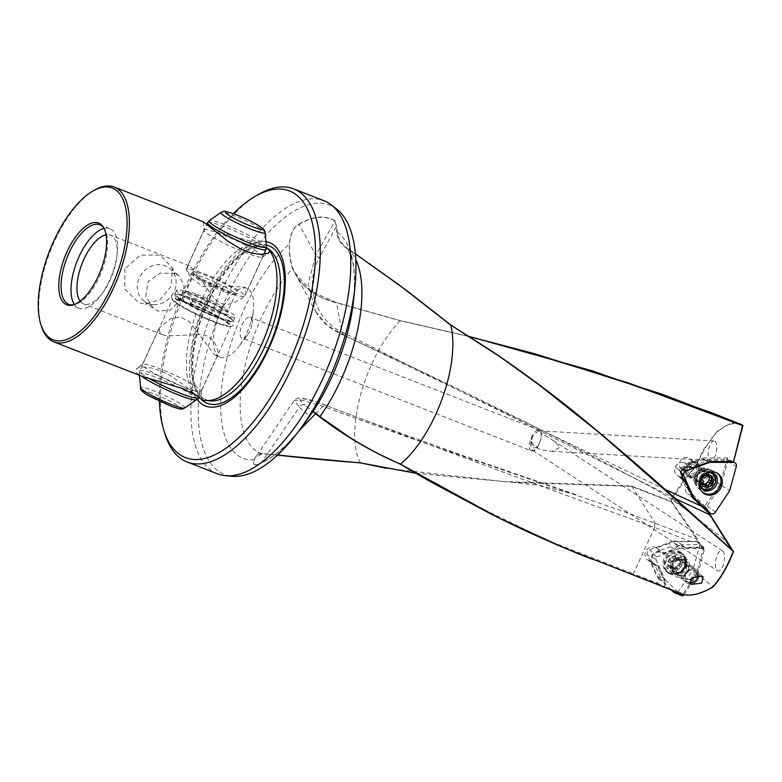 <?xml version="1.0" encoding="UTF-8"?>
<svg xmlns="http://www.w3.org/2000/svg" width="782" height="782" viewBox="0 0 782 782"><rect width="100%" height="100%" fill="white"/><g stroke="black" fill="none" stroke-linecap="round" stroke-linejoin="round"><path stroke-width="0.59" stroke-dasharray="3.91 2.93" d="M669.021 566.276A1.036 0.929 128.1 0 0 670.545 566.852A2.082 1.857 -51.9 0 1 673.595 568.064A1.036 0.929 128.1 0 0 674.622 568.905A1.036 0.929 128.1 0 0 675.531 567.752A2.082 1.857 -51.9 0 1 678.375 565.484A1.036 0.929 128.1 0 0 679.47 563.734A1.036 0.929 128.1 0 0 679.245 563.617A2.082 1.857 -51.9 0 1 679.04 560.156A1.036 0.929 128.1 0 0 679.333 558.739A6.51 5.806 128.1 0 0 678.268 557.615A6.51 5.806 128.1 0 0 673.889 556.579A1.036 0.929 128.1 0 0 672.979 557.762A2.082 1.857 -51.9 0 1 670.135 560A1.036 0.929 128.1 0 0 668.815 560.586A6.51 5.806 128.1 0 0 668.19 563.812A6.51 5.806 128.1 0 0 669.187 566.745A6.51 5.806 128.1 0 0 670.242 567.869A6.51 5.806 128.1 0 0 674.622 568.905A6.51 5.806 128.1 0 0 679.695 564.897A6.51 5.806 128.1 0 0 680.33 561.681A6.51 5.806 128.1 0 0 679.333 558.739A1.036 0.929 128.1 0 0 677.965 558.631A2.082 1.857 -51.9 0 1 674.915 557.419A1.036 0.929 128.1 0 0 673.889 556.579A6.51 5.806 128.1 0 0 668.815 560.586A1.036 0.929 128.1 0 0 669.275 561.877A2.082 1.857 -51.9 0 1 669.48 565.327A1.036 0.929 128.1 0 0 669.021 566.276M670.848 567.703A1.036 0.929 128.1 0 0 672.373 568.289A2.082 1.857 -51.9 0 1 675.423 569.492A1.036 0.929 128.1 0 0 676.811 570.195A1.036 0.929 128.1 0 0 677.359 569.159A2.082 1.857 -51.9 0 1 680.203 566.911A1.036 0.929 128.1 0 0 681.298 565.171A1.036 0.929 128.1 0 0 681.063 565.044A2.082 1.857 -51.9 0 1 680.858 561.593A1.036 0.929 128.1 0 0 680.985 559.99A1.036 0.929 128.1 0 0 679.793 560.059A2.082 1.857 -51.9 0 1 676.743 558.847A1.036 0.929 128.1 0 0 675.345 558.153A1.036 0.929 128.1 0 0 674.807 559.169A2.082 1.857 -51.9 0 1 671.963 561.427A1.036 0.929 128.1 0 0 670.868 563.177A1.036 0.929 128.1 0 0 671.093 563.304A2.082 1.857 -51.9 0 1 671.298 566.755A1.036 0.929 128.1 0 0 670.848 567.703M674.915 557.419A1.036 0.929 128.1 0 0 674.915 557.4L676.743 558.847A1.036 0.929 128.1 0 0 676.743 558.827M680.115 561.515A6.51 5.806 128.1 0 0 678.062 557.449A6.51 5.806 128.1 0 0 671.367 557.302A6.51 5.806 128.1 0 0 667.975 563.636A6.51 5.806 128.1 0 0 670.027 567.703A6.51 5.806 128.1 0 0 676.713 567.849A6.51 5.806 128.1 0 0 680.115 561.515M682.354 561.114A8.915 7.947 -51.9 0 1 674.543 571.007A8.915 7.947 -51.9 0 1 665.726 564.037A8.915 7.947 -51.9 0 1 673.546 554.145A8.915 7.947 -51.9 0 1 682.354 561.114M685.091 561.114A11.31 10.088 -51.9 0 1 679.187 572.131A11.31 10.088 -51.9 0 1 667.564 571.867A11.31 10.088 -51.9 0 1 663.986 564.809A11.31 10.088 -51.9 0 1 669.891 553.793A11.31 10.088 -51.9 0 1 681.513 554.057A11.31 10.088 -51.9 0 1 685.091 561.114M686.068 561.887A11.31 10.088 -51.9 0 1 680.164 572.903A11.31 10.088 -51.9 0 1 668.551 572.639A11.31 10.088 -51.9 0 1 664.974 565.582A11.31 10.088 -51.9 0 1 670.878 554.565A11.31 10.088 -51.9 0 1 682.5 554.829A11.31 10.088 -51.9 0 1 686.068 561.887M686.84 565.376A8.074 7.204 -51.9 0 1 682.618 573.245A8.074 7.204 -51.9 0 1 674.319 573.059A8.074 7.204 -51.9 0 1 671.767 568.015A8.074 7.204 -51.9 0 1 675.98 560.147A8.074 7.204 -51.9 0 1 684.289 560.342A8.074 7.204 -51.9 0 1 686.84 565.376M695.96 572.522A8.074 7.204 -51.9 0 1 691.747 580.391A8.074 7.204 -51.9 0 1 683.439 580.205A8.074 7.204 -51.9 0 1 680.887 575.161A8.074 7.204 -51.9 0 1 685.11 567.292A8.074 7.204 -51.9 0 1 693.409 567.488A8.074 7.204 -51.9 0 1 695.96 572.522M690.047 579.433A5.073 4.526 -51.9 0 1 684.758 575.513A5.073 4.526 -51.9 0 1 689.206 569.873A5.073 4.526 -51.9 0 1 694.23 573.851A5.073 4.526 -51.9 0 1 693.468 576.881M675.531 567.752A1.036 0.929 128.1 0 0 675.531 567.722L677.359 569.159M674.807 559.169A1.036 0.929 128.1 0 0 674.807 559.189L672.979 557.762M415.594 473.188L511.985 482.289L631.543 486.424L671.024 501.819L671.66 501.506L697.339 538.749L697.876 541.721L700.349 544.663L681.464 544.702L677.808 541.838A7.39 6.588 128.1 0 0 676.831 541.349A7.39 6.588 -51.9 0 0 669.05 543.412L670.78 546.628L674.074 549.208A7.39 6.588 -51.9 0 1 682.754 545.983A7.39 6.588 -51.9 0 1 684.25 546.843A7.39 6.588 -51.9 0 1 684.749 547.273L703.634 547.244L696.518 573.705L713.086 586.735C701.337 593.782 691.308 596.246 682.979 594.115L696.518 573.705M670.78 546.628L660.428 550.401L663.713 552.982L674.074 549.208L674.495 549.697A6.921 6.178 -51.9 0 1 682.725 546.53A6.921 6.178 -51.9 0 1 684.709 547.85L703.673 547.82M592.257 559.257L656.812 583.519L661.523 586.275M709.098 513.403L709.665 515.289L725.667 540.645L672.188 498.73L671.66 501.506L671.044 501.389L671.591 498.515L680.643 484.566L695.853 465.554L703.673 449.386L717.231 431.224L730.965 423.082L739.958 423.746M669.05 543.412L656.694 547.918L654.964 547.244A7.39 6.588 128.1 0 0 646.167 550.645A7.39 6.588 128.1 0 0 647.349 559.726A7.39 6.588 128.1 0 0 648.855 560.577L650.565 561.241L658.864 579.54L656.812 583.519M386.279 468.271L502.66 481.477L631.504 485.974L655.062 522.816L654.593 527.469L633.361 573.822L657.222 583.128L657.027 583.695M539.248 443.482C541.222 438.858 541.691 435.291 540.665 432.759L538.524 430.794L532.982 435.897L531.291 438.995C531.633 448.516 534.067 450.422 538.612 444.733L539.248 443.482M538.612 444.733A10.391 4.252 100.4 0 1 532.777 450.422A10.391 4.252 100.4 0 1 532.61 450.315A10.391 4.252 100.4 0 1 531.291 438.995M722.695 550.987A10.391 4.252 100.4 0 1 723.731 563.509A10.391 4.252 100.4 0 1 717.426 570.762A10.391 4.252 100.4 0 1 717.26 570.645A10.391 4.252 100.4 0 1 716.224 558.123A10.391 4.252 100.4 0 1 722.539 550.88A10.391 4.252 100.4 0 1 722.695 550.987M532.982 435.897C528.114 445.603 539.287 450.139 546.833 450.696L552.024 451.331L560.235 447.216L553.285 440.579L540.665 432.759M715.031 441.361A9.922 4.066 100.4 0 1 716.283 452.26A9.922 4.066 100.4 0 1 710.848 460.53A9.922 4.066 100.4 0 1 709.841 460.139A9.922 4.066 100.4 0 1 708.6 449.23A9.922 4.066 100.4 0 1 714.025 440.96A9.922 4.066 100.4 0 1 715.031 441.361M247.679 334.725A11.075 4.839 111.3 0 0 250.015 330.747A11.075 4.839 -68.7 0 0 252.039 323.553A11.075 4.839 -68.7 0 0 250.651 317.658A11.075 4.839 -68.7 0 0 250.093 317.336A11.075 4.839 -68.7 0 0 242.127 324.569A11.075 4.839 111.3 0 0 241.491 337.658A11.075 4.839 111.3 0 0 242.039 337.98A11.075 4.839 111.3 0 0 247.679 334.725L238.94 346.318A36.93 16.129 -68.7 0 0 253.466 309.095A36.93 16.129 -68.7 0 0 248.832 289.428A36.93 16.129 111.3 0 0 246.985 288.372L242.811 286.74L202.88 286.642L189.381 276.515L187.318 266.476L189.254 265.851L193.437 269.36L211.639 295.078L216.213 300.161L221.511 303.572L227.288 304.481L232.87 303.357L241.892 298.353L246.086 293.377L244.962 287.923L242.811 286.75M531.31 450.813A11.075 4.839 111.3 0 0 539.277 443.58A11.075 4.839 -68.7 0 0 539.355 430.168A11.075 4.839 -68.7 0 0 531.389 437.392A11.075 4.839 111.3 0 0 531.31 450.813L242.039 337.98M41.241 325.732A83.097 36.295 111.3 0 1 54.476 241.286A83.097 36.295 -68.7 0 1 94.036 190.388M124.895 268.754L124.778 288.969L138.531 302.634L145.247 304.1L160.066 299.702L170.867 286.681L172.656 268.138L160.261 255.176L140.291 255.098L124.895 268.754M203.261 221.765L208.432 225.881L222.968 232.948L261.315 244.424A83.097 36.295 111.3 0 0 202.098 298.861A83.097 36.295 -68.7 0 0 193.35 392.857L182.411 383.972L171.082 376.113L165.07 372.76L153.692 368.322L143.585 366.944L139.782 367.345L136.41 368.664L136.997 373.542L142.862 376.592M201.277 398.771L193.35 392.857M261.315 244.424L266.467 247.425M203.975 230.289A32.316 3.793 24.6 0 1 204.014 230.016A32.316 3.793 24.6 0 1 228.295 237.073A32.316 3.793 24.6 0 1 260.474 254.033A32.316 3.793 -155.4 0 1 262.772 256.926A32.316 3.793 -155.4 0 1 262.596 257.131A32.316 3.793 -155.4 0 1 237.493 249.448A32.316 3.793 -155.4 0 1 206.311 232.909A32.316 3.793 24.6 0 1 203.975 230.289L203.134 221.775M246.985 288.372A36.93 16.129 111.3 0 0 219.439 314.677A36.93 16.129 111.3 0 0 218.295 356.123A36.93 16.129 -68.7 0 0 220.143 357.188L215.969 355.556L217.904 354.94L218.188 353.493L216.8 347.091L214.747 342.927L211.531 338.899L206.722 335.869L200.446 334.579L167.935 335.849L163.379 334.999L160.261 333.494L159.137 328.029L142.441 364.49A32.316 3.793 -155.4 0 0 144.748 367.374A32.316 3.793 24.6 0 0 176.918 384.333A32.316 3.793 24.6 0 0 201.209 391.391A32.316 3.793 24.6 0 0 201.248 391.127A32.316 3.793 24.6 0 0 198.911 388.507A32.316 3.793 -155.4 0 0 167.729 371.968A32.316 3.793 -155.4 0 0 142.627 364.285L136.41 368.664M215.969 355.556L214.424 354.617L189.303 321.529L180.134 316.984L170.808 318.636L159.137 328.029M80.155 301.168A36.93 16.129 111.3 0 0 81.807 302.888A36.93 16.129 -68.7 0 0 83.654 303.944A36.93 16.129 -68.7 0 0 102.452 293.084A36.93 16.129 -68.7 0 0 116.977 255.861A36.93 16.129 -68.7 0 0 112.344 236.193A36.93 16.129 111.3 0 0 110.497 235.138A36.93 16.129 111.3 0 0 106.029 234.815M220.143 357.188A36.93 16.129 -68.7 0 0 238.94 346.318M153.546 304.56A20.772 18.524 -51.9 0 0 175.305 276.799A20.772 18.524 -51.9 0 0 169.528 268.294A20.772 18.524 -51.9 0 0 165.305 265.88A20.772 18.524 128.1 0 0 140.584 275.45A20.772 18.524 128.1 0 0 143.908 300.992A20.772 18.524 128.1 0 0 148.13 303.396A20.772 18.524 -51.9 0 0 153.546 304.56L145.247 304.1M175.178 273.622L160.496 272.986L148.209 281.442L145.765 296.046L153.614 308.597L158.003 311.138L170.593 310.131L180.495 299.799L184.22 286.192L179.234 275.899L175.178 273.622M104.026 228.432A42.707 18.651 -68.7 0 1 109.803 228.667A42.707 18.651 -68.7 0 1 111.934 229.898A42.707 18.651 111.3 0 1 117.29 252.635A42.707 18.651 111.3 0 1 100.507 295.674A42.707 18.651 111.3 0 1 78.767 308.235A42.707 18.651 111.3 0 1 76.626 307.013A42.707 18.651 -68.7 0 1 74.358 304.501M103.527 227.513A42.707 18.651 111.3 0 1 104.114 228.295A42.707 18.651 111.3 0 1 101.728 271.354A42.707 18.651 111.3 0 1 74.329 304.667A42.707 18.651 111.3 0 1 73.371 304.833M336.827 209.195A144.572 63.146 111.3 0 0 225.617 299.428A144.572 63.146 -68.7 0 0 232.645 476.287M217.572 473.872A146.576 64.026 111.3 0 1 210.241 469.659A146.576 64.026 111.3 0 1 218.647 296.427A146.576 64.026 -68.7 0 1 324.1 200.769M691.562 495.241L692.598 497.499M684.768 479.982L689.05 489.464L691.405 492.924M689.05 489.464L685.599 486.766A7.39 6.588 -51.9 0 0 687.642 493.901A7.39 6.588 -51.9 0 0 689.147 494.752A7.39 6.588 -51.9 0 0 691.542 495.172L691.552 495.182M707.876 468.721A10.391 9.267 -51.9 0 1 712.285 481.497A10.391 9.267 -51.9 0 1 699.294 487.479A10.391 9.267 -51.9 0 1 694.875 474.703A10.391 9.267 -51.9 0 1 707.876 468.721M704.074 470.275A6.696 5.973 -51.9 0 1 705.432 471.047A6.696 5.973 -51.9 0 1 706.508 479.278A6.696 5.973 -51.9 0 1 698.541 482.357A6.696 5.973 128.1 0 1 697.182 481.585A6.696 5.973 128.1 0 1 696.107 473.354A6.696 5.973 128.1 0 1 704.074 470.275M681.376 469.2A6.696 5.973 -51.9 0 1 680.301 460.979A6.696 5.973 -51.9 0 1 688.268 457.89A6.696 5.973 128.1 0 1 689.636 458.663A6.696 5.973 128.1 0 1 690.702 466.893A6.696 5.973 128.1 0 1 682.735 469.982A6.696 5.973 -51.9 0 1 681.376 469.2L687.945 474.351A6.696 5.973 -51.9 0 0 689.313 475.133A6.696 5.973 128.1 0 0 697.28 472.045A6.696 5.973 128.1 0 0 696.205 463.814A6.696 5.973 128.1 0 0 694.846 463.042A6.696 5.973 -51.9 0 1 696.205 463.814A6.696 5.973 -51.9 0 1 697.28 472.045A6.696 5.973 -51.9 0 1 689.313 475.133A6.696 5.973 -51.9 0 1 687.945 474.351A6.696 5.973 -51.9 0 1 686.879 466.131A6.696 5.973 -51.9 0 1 694.846 463.042A6.696 5.973 -51.9 0 0 686.879 466.131A6.696 5.973 -51.9 0 0 687.955 474.351L697.182 481.585M688.737 476.385A8.074 7.204 128.1 0 0 698.355 472.66A8.074 7.204 128.1 0 0 697.065 462.729A8.074 7.204 128.1 0 0 695.423 461.791A8.074 7.204 -51.9 0 1 697.065 462.729A8.074 7.204 -51.9 0 1 698.355 472.66A8.074 7.204 -51.9 0 1 688.737 476.385A8.074 7.204 128.1 0 1 687.095 475.446A8.074 7.204 128.1 0 0 688.737 476.385M675.746 576.657A10.391 9.267 128.1 0 0 688.747 570.674A10.391 9.267 128.1 0 0 684.338 557.898A10.391 9.267 -51.9 0 0 671.337 563.881A10.391 9.267 -51.9 0 0 675.746 576.657M679.548 575.102A6.696 5.973 128.1 0 0 687.515 572.023A6.696 5.973 128.1 0 0 686.449 563.793A6.696 5.973 128.1 0 0 685.091 563.02A6.696 5.973 -51.9 0 0 677.124 566.1A6.696 5.973 -51.9 0 0 678.189 574.33A6.696 5.973 -51.9 0 0 679.548 575.102M690.125 583.685L687.417 581.564A6.696 5.973 128.1 0 1 686.352 573.333A6.696 5.973 128.1 0 1 694.318 570.244A6.696 5.973 -51.9 0 1 695.677 571.026A6.696 5.973 -51.9 0 1 697.798 575.66A6.696 5.973 128.1 0 0 695.677 571.026A6.696 5.973 128.1 0 0 694.318 570.244A6.696 5.973 128.1 0 0 686.352 573.333A6.696 5.973 128.1 0 0 687.417 581.564A6.696 5.973 128.1 0 0 688.776 582.336A6.696 5.973 128.1 0 0 689.216 582.482A6.696 5.973 -51.9 0 1 688.776 582.336A6.696 5.973 128.1 0 1 687.417 581.564L678.189 574.33M694.885 568.993A8.074 7.204 -51.9 0 1 696.527 569.931A8.074 7.204 -51.9 0 1 697.818 579.863A8.074 7.204 -51.9 0 1 688.209 583.587A8.074 7.204 128.1 0 0 697.818 579.863A8.074 7.204 128.1 0 0 696.527 569.931A8.074 7.204 128.1 0 0 694.885 568.993A8.074 7.204 -51.9 0 0 685.276 572.717A8.074 7.204 -51.9 0 0 686.567 582.649A8.074 7.204 -51.9 0 1 685.276 572.717A8.074 7.204 -51.9 0 1 694.885 568.993M164.806 433.492A146.576 64.026 111.3 0 1 180.681 302.155A146.576 64.026 111.3 0 1 257.933 194.747M159.44 401.381A143.106 62.511 111.3 0 1 233.339 213.633M302.302 426.405A132.285 57.78 111.3 0 1 261.08 463.169C254.727 466.111 252.41 464.997 254.13 459.826C256.085 455.447 258.803 453.394 262.293 453.668L277.512 455.114L262.332 453.677A111.582 48.738 111.3 0 1 261.296 317.961A111.582 48.738 111.3 0 1 292.566 268.412C299.868 285.577 314.472 297.033 336.377 302.79L400.296 320.688L336.495 302.663L311.128 291.236L294.55 272.175L292.957 268.539C290.308 261.393 289.193 253.202 289.614 243.935C290.308 233.886 293.514 227.308 299.213 224.209L315.742 255.157L334.97 220.983L336.24 226.721L319.212 257.816L315.742 255.157L308.216 283.788L315.517 311.334L294.55 272.175M360.453 462.876L360.443 462.866A89.959 39.296 -68.7 0 1 371.763 364.08A89.959 39.296 111.3 0 1 400.149 320.698M469.669 336.651L400.159 320.688L469.874 336.788M508.759 362.848L450.579 325.048C417.852 298.353 383.405 272.938 347.228 248.803C341.06 244.707 337.55 239.106 336.7 232.01L337.091 232.059A122.774 53.626 111.3 0 1 353.787 298.382C355.282 277.102 354.099 262.449 350.228 254.424C347.081 248.578 345.566 246.203 345.683 247.298L355.399 253.876L345.703 247.317L340.092 241.081L337.599 235.147L336.631 226.76L334.97 220.983A132.06 57.682 -68.7 0 0 299.213 224.209L299.193 223.984C293.445 227.142 290.22 233.779 289.506 243.886C289.008 253.104 290.034 261.276 292.566 268.412L292.957 268.539M725.667 540.645L733.448 551.593M700.349 544.663L703.634 547.244M671.591 498.515L672.168 498.73L687.671 476.209L696.361 465.964L720.066 484.527L727.416 457.929L730.867 460.637L708.218 460.676L704.768 457.969A5.943 5.298 -51.9 0 0 702.852 458.32L687.388 463.931L684.582 462.836L690.076 467.137M692.539 495.954L707.514 509.815L704.064 507.117L720.066 484.527M707.514 509.815L709.606 512.64M685.834 482.914L692.441 497.626L709.118 513.51L692.539 497.42M696.361 465.964L696.351 465.945C711.356 431.85 726.859 418.399 742.871 425.574L742.851 425.633M733.516 461.8L730.867 460.637M681.014 477.167L678.473 476.17A7.39 6.588 -51.9 0 1 676.977 475.319A7.39 6.588 -51.9 0 1 675.335 467.089A7.39 6.588 -51.9 0 1 684.582 462.827M708.121 461.996L706.302 461.018A5.943 5.298 -51.9 0 1 708.218 460.676L710.271 461.624M692.041 467.919L687.388 463.931M702.852 458.32L706.302 461.018L690.838 466.629M681.464 544.702L684.709 547.85M677.808 541.838L697.231 541.525L696.703 539.052L626.773 512.601L403.825 435.809L322.956 406.347L302.742 400.267L294.218 400.345L299.33 407.305C300.943 404.744 302.947 404.099 305.342 405.359L312.595 411.498L309.594 416.112M697.876 541.721L697.231 541.525M657.603 583.431L663.908 586.588L665.648 582.776L658.073 566.08L655.13 564.927A6.921 6.178 -51.9 0 1 652.188 556.413A6.921 6.178 -51.9 0 1 660.849 552.424L663.83 553.578L674.495 549.697M658.864 579.54L661.953 580.615L665.238 583.186L657.584 566.315L654.29 563.734L661.953 580.615M688.209 583.587A8.074 7.204 -51.9 0 1 686.567 582.649L686.567 582.649A8.074 7.204 -51.9 0 0 688.209 583.587M658.073 566.08L654.769 565.21A7.39 6.588 -51.9 0 1 653.273 564.36A7.39 6.588 -51.9 0 1 652.09 555.279A7.39 6.588 -51.9 0 1 660.878 551.877L663.83 553.578M654.29 563.734L650.565 561.241M656.694 547.918L660.428 550.401M695.423 461.791A8.074 7.204 128.1 0 0 685.804 465.515A8.074 7.204 128.1 0 0 687.095 475.446L687.095 475.446A8.074 7.204 128.1 0 1 685.804 465.515A8.074 7.204 128.1 0 1 695.423 461.791M681.317 477.284L685.599 486.766M696.117 499.786A7.39 6.588 128.1 0 0 696.283 499.825L694.993 497.88M709.655 512.572L696.283 499.825M691.542 495.172L704.064 507.117M727.416 457.929L704.768 457.969M265.919 241.589A87.77 38.338 -68.7 0 0 204.767 302.966A87.77 38.338 -68.7 0 0 197.054 399.231M298.734 431.136L277.239 454.889L262.713 453.501L255.528 457.382L254.248 459.718C252.537 464.85 254.844 465.945 261.168 462.983L299.33 407.305L309.594 415.995A132.06 57.682 111.3 0 1 261.168 462.983L261.08 463.169M315.517 413.746L322.956 406.347L326.221 405.545C300.611 396.454 293.651 396.386 305.342 405.359M654.857 522.738L654.593 527.469C542.219 486.932 432.769 446.287 326.221 405.545L356.181 417.041L464.488 456.18L575.65 494.576M423.688 477.734L462.885 499.327L547.019 540.118L633.361 573.822L633.381 574.389M664.847 489.346L342.506 334.549L336.495 302.663M336.7 232.01L336.631 226.76M674.954 498.437L344.715 333.337C316.006 321.783 303.709 285.86 319.212 257.816M344.715 333.337L342.506 334.549L326.964 325.038L315.517 311.334M664.172 586.862L664.162 586.236L664.172 586.862M709.665 515.289L709.567 514.673M696.351 465.945L695.853 465.554M680.721 472.993L679.275 469.796A1.447 1.29 -51.9 0 1 680.184 467.802L703.135 459.454L726.615 459.415A1.447 1.29 -51.9 0 1 727.768 461.038L721.151 484.957L729.596 490.813M716.869 472.973A12.004 10.704 128.1 0 0 716.302 472.602A12.004 10.704 128.1 0 0 714.777 471.839A12.004 10.704 128.1 0 0 700.828 476.844A12.004 10.704 128.1 0 0 701.581 491.399A12.004 10.704 128.1 0 0 702.08 491.849M700.828 486.111A8.543 7.615 128.1 0 0 710.994 482.181A8.543 7.615 128.1 0 0 709.626 471.683A8.543 7.615 128.1 0 0 707.886 470.696A8.543 7.615 128.1 0 0 697.72 474.625A8.543 7.615 128.1 0 0 699.088 485.123A8.543 7.615 128.1 0 0 700.828 486.111M721.151 484.957L707.182 506.003A1.447 1.29 -51.9 0 1 705.12 506.374L688.786 490.803L691.415 494.42M703.135 459.454L708.404 461.898M688.786 490.803L683.409 478.916M683.967 594.682L697.612 574.125L692.999 569.765L678.805 591.133A3.695 3.294 -51.9 0 1 674.504 592.707M680.32 552.463A12.004 10.704 -51.9 0 1 683.595 554.585A12.004 10.704 -51.9 0 1 684.348 569.13A12.004 10.704 -51.9 0 1 670.399 574.144A12.004 10.704 -51.9 0 1 668.864 573.382A12.004 10.704 -51.9 0 1 665.726 558.534A12.004 10.704 -51.9 0 1 680.32 552.463M684.348 559.863A8.543 7.615 -51.9 0 1 686.088 560.85A8.543 7.615 -51.9 0 1 687.446 571.359A8.543 7.615 -51.9 0 1 677.28 575.288A8.543 7.615 -51.9 0 1 675.55 574.301A8.543 7.615 -51.9 0 1 674.182 563.802A8.543 7.615 -51.9 0 1 684.348 559.863M669.265 573.441A12.16 10.84 128.1 0 0 683.4 568.367A12.16 10.84 128.1 0 0 682.637 553.636A12.16 10.84 128.1 0 0 679.314 551.486A12.16 10.84 128.1 0 0 664.534 557.634A12.16 10.84 128.1 0 0 667.711 572.678A12.16 10.84 128.1 0 0 669.265 573.441M697.612 574.125L704.22 550.215A1.447 1.29 128.1 0 0 703.077 548.593L679.597 548.632L672.931 541.359L696.782 541.32A3.695 3.294 -51.9 0 1 699.714 545.474L692.999 569.765M679.597 548.632L656.645 556.97A1.447 1.29 128.1 0 0 655.736 558.974L665.247 579.97L656.939 576.275L647.281 554.937A3.695 3.294 -51.9 0 1 649.617 549.834L672.931 541.359M665.247 579.97L678.756 592.854M671.279 589.941L656.939 576.275M705.941 485.329A1.036 0.929 -51.9 0 1 704.279 484.801A2.082 1.857 128.1 0 0 703.624 483.276M702.5 482.924A2.082 1.857 128.1 0 0 701.356 483.315A1.036 0.929 -51.9 0 1 699.9 482.611A1.036 0.929 -51.9 0 1 700.418 481.692A2.082 1.857 128.1 0 0 700.467 478.203A1.036 0.929 -51.9 0 1 700.486 476.473A1.036 0.929 -51.9 0 1 701.464 476.394A2.082 1.857 128.1 0 0 704.445 474.361A1.036 0.929 -51.9 0 1 706.058 473.423A1.036 0.929 -51.9 0 1 706.381 474.175A2.082 1.857 128.1 0 0 706.557 475.045M707.045 475.661A2.082 1.857 128.1 0 0 709.303 475.632A1.036 0.929 -51.9 0 1 710.77 476.326A1.036 0.929 -51.9 0 1 710.252 477.255A2.082 1.857 128.1 0 0 709.988 477.45M702.138 484.82A1.036 0.929 -51.9 0 1 701.718 484.009M701.845 479.112A1.036 0.929 -51.9 0 1 701.943 478.31A6.51 5.806 -51.9 0 1 707.251 474.684A1.036 0.929 -51.9 0 1 707.837 474.821M706.605 474.997A1.036 0.929 -51.9 0 1 707.251 474.684A6.51 5.806 -51.9 0 1 711.17 475.779A6.51 5.806 -51.9 0 1 711.278 475.867M703.253 486.111A6.51 5.806 -51.9 0 1 703.145 486.023A6.51 5.806 -51.9 0 1 701.845 484.527A6.51 5.806 -51.9 0 1 701.073 481.497A6.51 5.806 -51.9 0 1 701.943 478.31A1.036 0.929 -51.9 0 1 702.598 477.763M708.287 472.514A8.915 7.947 128.1 0 0 699.04 481.888A8.915 7.947 128.1 0 0 699.88 485.642M696.312 481.712A11.31 10.088 128.1 0 0 699.9 489.591A11.31 10.088 128.1 0 0 711.161 490.07A11.31 10.088 128.1 0 0 717.446 479.649A11.31 10.088 128.1 0 0 713.858 471.781A11.31 10.088 128.1 0 0 702.598 471.302A11.31 10.088 128.1 0 0 696.312 481.712M695.325 480.94A11.31 10.088 128.1 0 0 698.913 488.809A11.31 10.088 128.1 0 0 710.173 489.297A11.31 10.088 128.1 0 0 716.459 478.877A11.31 10.088 128.1 0 0 712.871 471.008A11.31 10.088 128.1 0 0 701.61 470.529A11.31 10.088 128.1 0 0 695.325 480.94M694.563 477.685A8.074 7.204 128.1 0 0 697.133 483.305A8.074 7.204 128.1 0 0 705.168 483.647A8.074 7.204 128.1 0 0 709.655 476.209A8.074 7.204 128.1 0 0 707.094 470.588A8.074 7.204 128.1 0 0 699.049 470.246A8.074 7.204 128.1 0 0 694.563 477.685M685.443 470.539A8.074 7.204 128.1 0 0 688.004 476.16A8.074 7.204 128.1 0 0 696.048 476.502A8.074 7.204 128.1 0 0 700.535 469.063A8.074 7.204 128.1 0 0 697.974 463.443A8.074 7.204 128.1 0 0 689.929 463.1A8.074 7.204 128.1 0 0 685.443 470.539M687.173 469.425A5.073 4.526 128.1 0 0 691.845 473.814A5.073 4.526 128.1 0 0 696.664 468.496A5.073 4.526 128.1 0 0 691.992 464.107A5.073 4.526 128.1 0 0 687.173 469.425M709.87 480.539A2.082 1.857 128.1 0 0 710.193 480.735A1.036 0.929 -51.9 0 1 710.574 481.086M704.279 484.801A1.036 0.929 -51.9 0 1 704.279 484.772L706.107 486.199M192.421 301.999L192.108 299.076L190.192 300.483L190.505 303.406L192.421 301.999M183.037 297.883L184.923 296.466L185.275 299.408L183.399 300.826L183.037 297.883M200.026 272.224A32.15 3.773 24.6 0 0 186.204 269.301A32.15 3.773 24.6 0 0 200.515 279.536A32.15 3.773 24.6 0 0 230.856 293.152A32.15 3.773 24.6 0 0 244.668 296.075A32.15 3.773 24.6 0 0 230.367 285.841A32.15 3.773 24.6 0 0 200.026 272.224M188.57 297.238A32.15 3.773 24.6 0 0 174.748 294.315A32.15 3.773 24.6 0 0 189.058 304.55A32.15 3.773 24.6 0 0 219.4 318.166A32.15 3.773 24.6 0 0 233.222 321.079A32.15 3.773 24.6 0 0 218.911 310.855A32.15 3.773 24.6 0 0 188.57 297.238M190.485 293.064A32.15 3.773 24.6 0 0 176.664 290.142A32.15 3.773 24.6 0 0 190.964 300.376A32.15 3.773 24.6 0 0 221.306 313.993A32.15 3.773 24.6 0 0 235.128 316.915A32.15 3.773 24.6 0 0 220.827 306.681A32.15 3.773 24.6 0 0 190.485 293.064M186.282 302.233A32.15 3.773 24.6 0 0 172.46 299.32A32.15 3.773 24.6 0 0 186.771 309.545A32.15 3.773 24.6 0 0 217.113 323.162A32.15 3.773 24.6 0 0 230.934 326.084A32.15 3.773 24.6 0 0 216.624 315.86A32.15 3.773 24.6 0 0 186.282 302.233M672.373 568.289L670.545 566.852M681.063 565.044L679.245 563.617M679.793 560.059L677.965 558.631M671.093 563.304L669.275 561.877M684.68 564.741A6.891 6.148 -51.9 0 1 678.629 572.395A6.891 6.148 -51.9 0 1 671.816 566.999A6.891 6.148 -51.9 0 1 677.857 559.345A6.891 6.148 -51.9 0 1 684.68 564.741M675.423 569.492L673.595 568.064M680.203 566.911L678.375 565.484M680.858 561.593L679.04 560.156M672.139 567.253A6.891 6.148 -51.9 0 1 678.189 559.599A6.891 6.148 -51.9 0 1 685.003 564.995A6.891 6.148 -51.9 0 1 678.962 572.649A6.891 6.148 -51.9 0 1 672.139 567.253M671.298 566.755L669.48 565.327M671.963 561.427L670.135 560M269.565 249.781L265.958 247.708L257.552 247.004L248.461 250.387C243.456 253.163 238.324 257.386 233.056 263.045C221.932 275.215 212.499 290.884 204.737 310.043C189.078 347.726 189.312 388.82 202.958 397.882L206.575 399.964L210.632 400.883A81.787 35.728 111.3 0 1 201.961 397.491A81.787 35.728 111.3 0 1 206.634 300.855A81.787 35.728 111.3 0 1 269.555 249.771M254.248 459.718L254.13 459.826A122.774 53.626 111.3 0 1 243.925 309.623A122.774 53.626 111.3 0 1 289.506 243.886L289.614 243.935M631.504 485.974L671.044 501.389L696.703 539.052L697.339 538.749M347.443 248.568L347.443 248.568A111.582 48.738 111.3 0 1 355.79 259.663M299.193 223.984A132.285 57.78 111.3 0 1 335.009 220.759M685.276 481.409A11.544 10.293 128.1 0 0 685.834 482.993L685.882 483.032M681.122 471.605L675.345 467.079L681.112 471.614M678.473 476.17L681.904 478.858M691.366 541.809L654.593 527.469M663.938 586.51L683.057 593.978M655.13 564.927L648.855 560.577M660.849 552.424L654.964 547.244M199.811 397.598A84.612 36.959 111.3 0 1 206.546 304.227A84.612 36.959 111.3 0 1 266.251 244.952M315.596 311.471C321.197 320.405 327.15 327.629 342.799 334.901L342.506 334.549M262.713 453.501L262.293 453.668C258.647 453.941 256.359 455.212 255.479 457.46M727.768 461.038L736.312 466.522M709.02 472.279A9.658 8.612 128.1 0 0 699.528 484.39M710.418 472.67A8.543 7.615 128.1 0 0 700.252 476.609A8.543 7.615 128.1 0 0 701.62 487.108A8.543 7.615 128.1 0 0 703.36 488.095A8.543 7.615 128.1 0 0 713.516 484.166A8.543 7.615 128.1 0 0 712.158 473.667A8.543 7.615 128.1 0 0 710.418 472.67M705.12 506.374L710.124 513.139M679.275 469.796L680.956 472.064M680.184 467.802L682.666 469.073M726.615 459.415L732.216 461.859M707.182 506.003L715.403 512.19M683.644 595.17L678.805 591.133M672.813 573.157A9.658 8.612 -51.9 0 1 668.718 561.281A9.658 8.612 -51.9 0 1 680.799 555.719A9.658 8.612 -51.9 0 1 684.895 567.595A9.658 8.612 -51.9 0 1 672.813 573.157M674.758 573.304A8.543 7.615 -51.9 0 1 673.019 572.316A8.543 7.615 -51.9 0 1 671.65 561.818A8.543 7.615 -51.9 0 1 681.816 557.889A8.543 7.615 -51.9 0 1 683.556 558.876A8.543 7.615 -51.9 0 1 684.924 569.374A8.543 7.615 -51.9 0 1 674.758 573.304M703.077 548.593L696.782 541.32M656.645 556.97L649.617 549.834M655.736 558.974L647.281 554.937M704.22 550.215L699.714 545.474M700.418 481.692L702.236 483.12M701.464 476.394L703.292 477.822M696.723 478.408A6.891 6.148 128.1 0 0 703.067 484.371A6.891 6.148 128.1 0 0 709.616 477.147A6.891 6.148 128.1 0 0 703.272 471.184A6.891 6.148 128.1 0 0 696.723 478.408M700.467 478.203L701.992 479.405M704.445 474.361L706.263 475.788M706.381 474.175L707.27 474.87M709.284 476.893A6.891 6.148 128.1 0 0 702.94 470.93A6.891 6.148 128.1 0 0 696.4 478.154A6.891 6.148 128.1 0 0 702.744 484.117A6.891 6.148 128.1 0 0 709.284 476.893M710.193 480.735L712.021 482.171M709.303 475.632L711.131 477.059M189.713 298.01A29.775 3.499 24.6 0 0 180.935 299.34A29.775 3.499 24.6 0 0 218.266 317.394A29.775 3.499 24.6 0 0 227.034 316.055A29.775 3.499 24.6 0 0 189.713 298.01M265.039 232.577A24.291 2.854 24.6 0 0 253.544 224.698A24.291 2.854 24.6 0 0 231.276 214.757A24.291 2.854 24.6 0 0 220.964 212.401M266.447 246.858A31.534 3.705 24.6 0 0 251.521 236.633A31.534 3.705 24.6 0 0 222.616 223.73A31.534 3.705 24.6 0 0 209.234 220.671M266.017 249.458A32.15 3.773 24.6 0 0 251.706 239.233A32.15 3.773 24.6 0 0 221.365 225.617A32.15 3.773 24.6 0 0 207.543 222.694M225.548 292.282A23.079 2.708 24.6 0 0 235.47 294.384A23.079 2.708 24.6 0 0 225.196 287.033A23.079 2.708 24.6 0 0 203.418 277.258A23.079 2.708 24.6 0 0 193.496 275.166A23.079 2.708 24.6 0 0 203.77 282.507A23.079 2.708 24.6 0 0 225.548 292.282M227.611 290.953A25.386 2.981 24.6 0 0 235.089 289.809A25.386 2.981 24.6 0 0 203.261 274.423A25.386 2.981 24.6 0 0 195.783 275.567A25.386 2.981 24.6 0 0 227.611 290.953M195.783 293.934A23.079 2.708 24.6 0 0 185.862 291.842A23.079 2.708 24.6 0 0 196.135 299.183A23.079 2.708 24.6 0 0 217.914 308.958A23.079 2.708 24.6 0 0 227.836 311.05A23.079 2.708 24.6 0 0 217.562 303.709A23.079 2.708 24.6 0 0 195.783 293.934M218.07 311.793A25.386 2.981 24.6 0 0 225.548 310.659A25.386 2.981 24.6 0 0 193.721 295.264A25.386 2.981 24.6 0 0 186.243 296.407A25.386 2.981 24.6 0 0 218.07 311.793M215.969 322.389A29.775 3.499 24.6 0 0 224.747 321.06A29.775 3.499 24.6 0 0 187.426 303.005A29.775 3.499 24.6 0 0 178.648 304.345A29.775 3.499 24.6 0 0 215.969 322.389M198.139 397.706A32.15 3.773 24.6 0 0 183.829 387.481A32.15 3.773 24.6 0 0 153.487 373.855A32.15 3.773 24.6 0 0 139.675 370.942A32.15 3.773 24.6 0 0 149.949 378.947M196.448 399.729A31.534 3.705 24.6 0 0 183.428 389.944A31.534 3.705 24.6 0 0 152.832 376.142A31.534 3.705 24.6 0 0 139.245 373.542A31.534 3.705 24.6 0 0 141.454 376.044M184.718 407.999A24.291 2.854 24.6 0 0 174.689 400.462A24.291 2.854 24.6 0 0 151.121 389.827A24.291 2.854 24.6 0 0 140.652 387.823M152.079 393.219A20.293 2.385 24.6 0 0 146.097 394.128A20.293 2.385 24.6 0 0 171.541 406.425A20.293 2.385 24.6 0 0 177.524 405.516A20.293 2.385 24.6 0 0 152.079 393.219M671.171 568.358L669.353 566.921M680.614 564.79L678.786 563.363M677.398 560.195L675.58 558.759M670.868 563.177L669.04 561.75M674.231 571.329C681.806 574.809 684.279 568.778 684.67 564.79L682.588 560.665C674.182 557.253 672.833 563.451 672.149 567.204L674.231 571.329M674.758 568.152L672.94 566.725M675.746 570.166L673.928 568.739M676.41 558.182L674.592 556.745M671.552 563.558L669.724 562.131M668.551 572.639L667.564 571.867M683.439 580.205L674.319 573.059C680.966 575.298 689.959 566.129 683.556 558.876L686.088 560.85M693.409 567.488L684.289 560.342M682.5 554.829L681.513 554.057M680.985 559.99L679.167 558.563M681.298 565.171L679.47 563.734M532.777 450.422L717.426 570.762M552.033 451.331L710.848 460.53M539.355 430.168L250.093 317.336M262.596 257.131L268.812 252.752M201.248 391.127L202.088 399.641M262.772 256.926L246.086 293.377M217.904 354.94L201.209 391.391M162.412 334.667L83.654 303.944M143.908 300.992L153.614 308.597M116.977 255.861L117.29 252.635M102.452 293.084L100.507 295.674M104.114 228.295L102.98 226.653M74.329 304.667L72.384 305.097M78.767 308.235L68.836 304.364M693.732 498.672L687.642 493.901M689.636 458.663L705.432 471.047M703.096 576.833L686.449 563.793M252.039 323.553L253.466 309.095M685.218 481.223L692.432 497.606M683.126 480.138L676.977 475.319M679.538 543.148L684.25 546.843M647.349 559.726L653.273 564.36M109.803 228.667L99.871 224.796M169.528 268.294L179.234 275.899M175.305 276.799L172.656 268.138M189.254 265.851L110.497 235.138M204.014 230.016L187.318 266.476M511.995 482.289L540.069 485.456L576.226 494.781M704.269 524.966C685.296 507.772 664.798 493.667 642.775 482.66C547.947 432.084 447.959 382.828 342.799 334.901M325.644 405.096L312.038 400.443C300.171 397.334 298.734 398.155 298.206 398.155C295.889 398.673 294.56 399.407 294.218 400.345L255.528 457.382M714.025 440.96L538.524 430.794M722.539 550.88L553.285 440.579M415.692 473.247L511.985 482.289M294.472 272.028C298.089 278.597 301.715 283.416 305.351 286.456C312.868 292.918 318.802 297.766 336.475 302.605L400.276 320.591L469.464 336.524M727.094 459.503L732.802 461.869M699.577 483.599L701.601 476.238L708.257 472.524M708.512 472.514L712.158 473.667L709.626 471.683M716.302 472.602L717.456 473.305M701.581 491.399L702.539 492.347M699.088 485.123L701.62 487.108M675.55 574.301L674.338 573.069M683.595 554.585L682.637 553.636M704.035 549.062L699.245 542.532M668.864 573.382L667.711 572.678M698.825 482.983L696.742 478.369C697.212 472.572 700.692 470.549 707.182 472.318L709.274 476.932C708.805 482.729 705.315 484.742 698.825 482.983M704.611 485.524L706.439 486.951M700.222 483.335L702.05 484.772M700.31 478.105L702.128 479.542M706.058 473.423L707.876 474.86M698.913 488.809L699.9 489.591M688.004 476.16L697.133 483.305M697.974 463.443L707.094 470.588M712.871 471.008L713.858 471.781M710.437 475.612L712.265 477.04M700.789 478.408L701.913 479.288M710.359 480.842L712.187 482.269M184.923 296.466C176.771 293.553 172.382 293.387 171.776 295.977C170.975 298.225 172.675 300.62 176.888 303.172C185.754 309.33 208.168 319.897 221.071 324.031C235.294 328.157 231.668 325.527 233.906 324.422C233.222 322.184 237.239 323.846 228.794 317.228C219.331 311.128 207.103 305.078 192.108 299.076M183.399 300.826L174.953 298.832L175.979 297.903L176.009 296.515L179.479 299.35C188.11 304.941 199.606 310.659 213.965 316.514C226.633 320.943 232.225 322.624 230.729 321.568L229.703 322.497L229.673 323.885L226.203 321.05C217.142 315.205 205.246 309.33 190.505 303.406M218.061 317.287C200.29 311.48 174.122 295.733 178.276 297.082L178.286 298.959L176.859 300.18C177.905 300.708 173.672 298.519 187.621 303.113C205.392 308.919 231.56 324.667 227.406 323.318L227.396 321.441L228.823 320.219C229.243 320.141 228.803 321.031 218.061 317.287M186.204 269.301L206.79 224.346M235.47 294.384L236.643 293.367C235.714 292.908 239.409 294.804 227.445 290.865L201.345 278.91L193.496 273.612L193.496 275.166L185.862 291.842L184.689 292.849C185.578 293.299 181.991 291.432 193.887 295.352L214.855 304.569L227.845 312.605L227.836 311.05L235.47 294.384M174.748 294.315L176.664 290.142M139.411 375.243L139.675 370.942L172.46 299.32M198.589 396.728L230.934 326.084M233.222 321.079L235.128 316.915M244.668 296.075L263.788 254.326"/><path stroke-width="1.17" d="M693.468 576.881A5.073 4.526 -51.9 0 1 690.047 579.433M713.067 586.666C720.711 578.387 727.504 566.696 733.448 551.593L668.806 493.432L599.579 432.925L537.987 384.021L499.639 356.533L450.755 325.029A89.959 39.296 -68.7 0 1 435.818 414.274A89.959 39.296 -68.7 0 1 400.423 464.137C371.841 451.722 344.999 435.897 319.897 416.659L313.123 411.303L309.594 416.112A132.285 57.78 111.3 0 1 302.302 426.405L298.147 431.918A144.572 63.146 -68.7 0 0 328.557 380.091A144.572 63.146 111.3 0 0 354.989 286.192A144.572 63.146 111.3 0 0 336.827 209.195L331.402 204.952A146.576 64.026 -68.7 0 0 324.1 200.769L293.592 188.863A146.576 64.026 111.3 0 1 300.923 193.076A146.576 64.026 -68.7 0 1 296.368 357.57A146.576 64.026 -68.7 0 1 187.064 461.976A146.576 64.026 -68.7 0 1 179.743 457.763A146.576 64.026 111.3 0 1 164.806 433.492L163.692 429.807A143.106 62.511 111.3 0 1 159.44 401.381M701.796 576.109L703.096 576.833L701.718 583.167L691.386 584.379L690.125 583.685L691.523 578.045L701.796 576.109M400.423 464.137L499.727 518.378L565.816 548.553L682.676 594.379C690.995 596.422 700.995 593.939 712.676 586.93L713.086 586.735M725.901 540.724L733.145 551.73C727.182 566.872 720.359 578.602 712.676 586.93M114.25 187.045A83.097 36.295 -68.7 0 1 118.414 189.43A83.097 36.295 -68.7 0 1 113.644 287.649A83.097 36.295 111.3 0 1 53.86 341.881L142.862 376.592L181.629 388.224L196.614 395.428L202.049 399.67A83.097 36.295 -68.7 0 0 206.145 400.521A83.097 36.295 -68.7 0 0 261.266 345.224A83.097 36.295 111.3 0 0 270.015 251.237L268.294 253.075L261.638 254.463L251.53 253.085L245.939 251.247L240.142 248.647L228.256 241.442L203.261 221.765L114.25 187.045A83.097 36.295 -68.7 0 0 94.036 190.388L92.452 191.316A81.445 35.571 -68.7 0 0 49.53 250.993A81.445 35.571 -68.7 0 0 40.713 323.983A81.445 35.571 -68.7 0 0 49.002 337.462A81.445 35.571 111.3 0 0 111.67 286.642A81.445 35.571 111.3 0 0 116.342 190.388A81.445 35.571 -68.7 0 0 92.452 191.316M53.86 341.881A83.097 36.295 111.3 0 1 49.706 339.496A83.097 36.295 111.3 0 1 41.241 325.732L40.713 323.983M265.919 241.589A87.77 38.338 -68.7 0 1 273.71 245.04A87.77 38.338 111.3 0 1 268.676 348.772A87.77 38.338 111.3 0 1 201.15 403.541A87.77 38.338 -68.7 0 1 197.054 399.231M266.467 247.425L270.015 251.237M202.049 399.67L201.277 398.771M64.544 303.524A43.86 19.159 -68.7 0 0 72.384 305.097A43.86 19.159 -68.7 0 0 100.526 270.885A43.86 19.159 -68.7 0 0 102.98 226.653A43.86 19.159 -68.7 0 0 100.81 224.326A43.86 19.159 -68.7 0 0 67.056 251.687A43.86 19.159 -68.7 0 0 64.544 303.524M73.371 304.833A42.707 18.651 111.3 0 1 68.836 304.364A42.707 18.651 111.3 0 1 66.695 303.133A42.707 18.651 -68.7 0 1 68.024 255.215A42.707 18.651 -68.7 0 1 99.871 224.796A42.707 18.651 -68.7 0 1 102.002 226.018A42.707 18.651 111.3 0 1 103.527 227.513M331.402 204.952A146.576 64.026 -68.7 0 1 331.431 204.972A146.576 64.026 -68.7 0 1 323.015 378.205A146.576 64.026 111.3 0 1 225.783 475.739L232.645 476.287A144.572 63.146 -68.7 0 0 298.147 431.918M225.783 475.739A146.576 64.026 111.3 0 1 217.572 473.872L187.064 461.976M692.539 497.42L694.23 499.024A7.39 6.588 128.1 0 0 695.227 499.522A7.39 6.588 128.1 0 0 696.117 499.786M693.732 498.672L709.098 513.403M686.303 481.614L685.394 481.262A11.31 10.088 -51.9 0 0 685.951 482.817L691.562 495.241A7.39 6.588 128.1 0 1 691.405 492.924L686.303 481.614L681.014 477.167M697.798 575.66A6.696 5.973 -51.9 0 1 689.216 582.482A6.696 5.973 128.1 0 0 697.798 575.66M233.339 213.633A143.106 62.511 111.3 0 1 254.609 196.702L257.933 194.747A146.576 64.026 111.3 0 1 293.592 188.863M254.609 196.702A143.106 62.511 111.3 0 1 296.593 195.07A143.106 62.511 111.3 0 1 288.382 364.217A143.106 62.511 111.3 0 1 178.267 453.511A143.106 62.511 111.3 0 1 163.692 429.807M712.93 413.199L742.636 425.076L661.064 393.854L536.1 354.148L469.669 336.651M386.279 468.271L361.01 462.993M276.906 455.046C303.269 458.027 331.128 460.637 360.453 462.876L415.594 473.188M450.579 325.048L398.615 284.501L355.399 253.876L407.608 291.207L450.774 324.98L492.552 351.607C521.917 371.46 550.059 392.281 576.989 414.079C622.345 451.361 664.768 488.33 704.269 524.966L645.717 472.338L582.512 418.605L546.657 390.443L508.759 362.848M709.606 512.64L709.166 513.256M725.784 540.303L709.382 513.666L692.764 497.88L685.218 481.223L683.126 480.138L681.122 471.605C683.077 467.528 686.068 466.043 690.076 467.137L692.041 467.919L710.271 461.624L733.516 461.8L742.636 425.076L742.538 425.584L629.911 383.424L519.952 349.847L469.874 336.788M742.538 425.584L733.516 461.8M691.552 495.182L692.539 495.954M104.026 228.432A42.707 18.651 -68.7 0 0 76.9 261.677A42.707 18.651 -68.7 0 0 74.358 304.501M80.155 301.168A36.93 16.129 111.3 0 1 82.042 263.681A36.93 16.129 111.3 0 1 106.029 234.815M298.734 431.136L315.517 413.746M277.239 454.889C303.602 457.929 331.441 460.588 360.756 462.866L360.756 462.866M400.413 464.146L400.081 464.009C371.46 451.654 344.588 435.887 319.457 416.708L312.497 411.41L313.171 411.322M400.325 464.156L423.688 477.734M701.532 506.247L664.847 489.346M733.36 551.193L704.269 524.966M709.567 514.673L709.665 515.289L709.567 514.673L674.954 498.437M302.302 426.405L312.956 411.459M664.172 586.862L664.162 586.236L664.172 586.862M712.949 586.93C701.229 593.968 691.141 596.451 682.696 594.388L682.979 594.115M736.312 466.522A3.695 3.294 128.1 0 0 733.369 462.367L709.518 462.406L686.215 470.881A3.695 3.294 128.1 0 0 683.869 475.994L693.536 497.323L710.124 513.139A3.695 3.294 128.1 0 0 715.403 512.19L729.596 490.813L736.312 466.522M702.08 491.849A12.004 10.704 128.1 0 0 704.856 493.52A12.004 10.704 128.1 0 0 719.264 487.782A12.004 10.704 128.1 0 0 716.869 472.973M715.911 472.533A12.16 10.84 -51.9 0 1 717.456 473.305A12.16 10.84 -51.9 0 1 720.642 488.349A12.16 10.84 -51.9 0 1 705.853 494.498A12.16 10.84 -51.9 0 1 702.539 492.347A12.16 10.84 -51.9 0 1 701.777 477.607A12.16 10.84 -51.9 0 1 715.911 472.533M708.404 461.898L709.518 462.406M691.415 494.42L693.536 497.323M683.409 478.916L680.721 472.993M678.756 592.854L681.581 595.542A1.447 1.29 128.1 0 0 683.644 595.17L683.967 594.682M674.504 592.707A3.695 3.294 -51.9 0 1 673.537 592.091L671.279 589.941M681.933 595.776A1.447 1.29 128.1 0 0 681.953 595.786L674.446 592.678M711.278 475.867A6.51 5.806 -51.9 0 1 712.47 477.274A1.036 0.929 -51.9 0 1 712.079 478.682A2.082 1.857 128.1 0 0 712.021 482.171A1.036 0.929 -51.9 0 1 712.373 483.501A1.036 0.929 -51.9 0 1 711.024 483.98A2.082 1.857 128.1 0 0 708.052 486.013A1.036 0.929 -51.9 0 1 706.439 486.951A1.036 0.929 -51.9 0 1 706.107 486.228A2.082 1.857 128.1 0 0 703.184 484.752A1.036 0.929 -51.9 0 1 702.138 484.82M710.574 481.086A1.036 0.929 -51.9 0 1 709.206 482.553A2.082 1.857 128.1 0 0 706.224 484.586A1.036 0.929 -51.9 0 1 705.941 485.329M701.718 484.009A1.036 0.929 -51.9 0 1 702.236 483.12A2.082 1.857 128.1 0 0 702.295 479.64A1.036 0.929 -51.9 0 1 701.845 479.112M702.598 477.763A1.036 0.929 -51.9 0 1 703.292 477.822A2.082 1.857 128.1 0 0 706.263 475.788A1.036 0.929 -51.9 0 1 706.605 474.997M707.837 474.821A1.036 0.929 -51.9 0 1 708.209 475.603A2.082 1.857 128.1 0 0 711.131 477.059A1.036 0.929 -51.9 0 1 712.47 477.274A6.51 5.806 -51.9 0 1 713.243 480.304A6.51 5.806 -51.9 0 1 712.373 483.501A6.51 5.806 -51.9 0 1 707.065 487.127A6.51 5.806 -51.9 0 1 703.253 486.111M709.988 477.45A2.082 1.857 128.1 0 0 709.87 480.539L711.698 481.966M701.288 481.663A6.51 5.806 -51.9 0 1 704.905 475.671A6.51 5.806 -51.9 0 1 711.385 475.945A6.51 5.806 -51.9 0 1 713.458 480.48A6.51 5.806 -51.9 0 1 709.831 486.472A6.51 5.806 -51.9 0 1 703.36 486.189A6.51 5.806 -51.9 0 1 701.288 481.663M699.88 485.642A8.915 7.947 128.1 0 0 709.176 489.17A8.915 7.947 128.1 0 0 715.696 480.256A8.915 7.947 128.1 0 0 708.287 472.514M706.557 475.045A2.082 1.857 128.1 0 0 707.045 475.661L708.863 477.098M705.452 484.713L703.624 483.276A2.082 1.857 128.1 0 0 702.5 482.924M355.79 259.663A111.582 48.738 111.3 0 1 340.757 380.228A111.582 48.738 111.3 0 1 319.897 416.659L319.457 416.708M354.989 286.192L353.787 298.382A122.774 53.626 111.3 0 1 331.343 378.117A122.774 53.626 111.3 0 1 313.123 411.303L312.477 411.43M269.555 249.771A81.787 35.728 111.3 0 1 269.565 249.781A81.787 35.728 111.3 0 1 269.585 249.79A81.787 35.728 111.3 0 1 269.047 336.641A81.787 35.728 111.3 0 1 210.632 400.883L206.145 400.521M266.251 244.952A84.612 36.959 111.3 0 1 273.123 248.158A84.612 36.959 111.3 0 1 268.265 348.166A84.612 36.959 111.3 0 1 203.154 400.971A84.612 36.959 111.3 0 1 199.811 397.598M681.904 478.858L684.631 480.998M742.871 425.574L742.636 425.076M699.528 484.39A9.658 8.612 128.1 0 0 704.377 490.265A9.658 8.612 128.1 0 0 716.459 484.703A9.658 8.612 128.1 0 0 712.353 472.827A9.658 8.612 128.1 0 0 709.02 472.279M680.956 472.064L683.869 475.994M682.666 469.073L686.215 470.881M732.216 461.859L733.369 462.367M681.581 595.542L673.537 592.091M709.206 482.553L711.024 483.98M710.427 477.391L712.079 478.682M706.224 484.586L708.052 486.013M701.796 483.667L703.184 484.752M707.27 474.87L708.209 475.603M220.964 212.401A24.291 2.854 24.6 0 0 231.003 219.938A24.291 2.854 24.6 0 0 254.561 230.573A24.291 2.854 24.6 0 0 265.039 232.577L266.447 246.858A31.534 3.705 24.6 0 1 252.85 244.258A31.534 3.705 24.6 0 1 222.254 230.455A31.534 3.705 24.6 0 1 209.234 220.671L220.964 212.401L223.769 211.433C223.457 210.808 226.8 211.599 233.808 213.799C243.642 217.513 252.205 221.619 259.507 226.125C263.602 228.794 265.45 230.944 265.039 232.577M234.141 213.975A20.293 2.385 24.6 0 0 228.168 214.884A20.293 2.385 24.6 0 0 253.603 227.181A20.293 2.385 24.6 0 0 259.585 226.272A20.293 2.385 24.6 0 0 234.141 213.975M206.79 224.346L207.543 222.694A32.15 3.773 24.6 0 0 221.853 232.919A32.15 3.773 24.6 0 0 252.195 246.545A32.15 3.773 24.6 0 0 266.017 249.458L266.447 246.858M149.949 378.947A32.15 3.773 24.6 0 0 184.317 394.783A32.15 3.773 24.6 0 0 198.139 397.706L198.589 396.728M141.454 376.044A31.534 3.705 24.6 0 0 183.066 396.67A31.534 3.705 24.6 0 0 196.448 399.729L198.139 397.706M184.718 407.999C181.434 408.878 184.288 410.521 171.874 406.601L148.385 395.643C142.304 391.89 139.724 389.28 140.652 387.823A24.291 2.854 24.6 0 0 152.148 395.702A24.291 2.854 24.6 0 0 174.406 405.643A24.291 2.854 24.6 0 0 184.718 407.999L196.448 399.729M713.018 586.871C720.73 578.494 727.543 566.764 733.457 551.681L709.567 513.862M269.565 249.781L267.669 248.295M400.179 464.146L376.484 452.895L353.288 439.865L312.595 411.498M400.159 464.137L430.256 481.585L492.347 514.742C525.152 531.213 558.436 546.041 592.209 559.238M682.686 594.388L661.533 586.275M276.965 455.056L360.57 462.934L415.692 473.247M733.545 461.83L742.9 425.613L739.997 423.756M469.464 336.524L592.121 370.776L712.871 413.179M732.802 461.869L734.581 462.602M701.62 487.108L699.577 483.599M701.913 479.288L702.617 479.835M207.543 222.694L209.234 220.671M140.652 387.823L139.411 375.243M263.788 254.326L266.017 249.458"/></g></svg>

